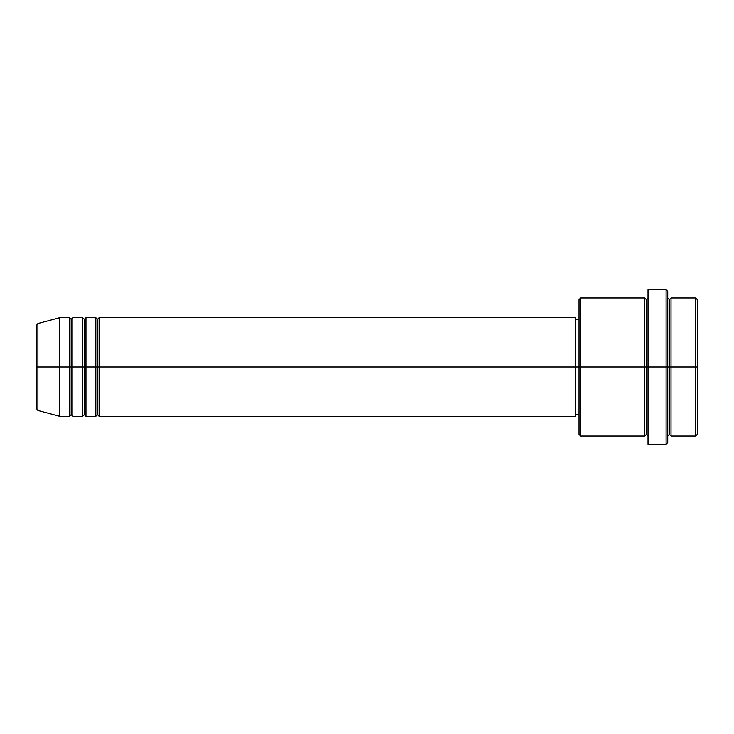 <?xml version="1.0" encoding="UTF-8"?>
<svg xmlns="http://www.w3.org/2000/svg" width="734" height="734" viewBox="0 0 734 734"><rect width="100%" height="100%" fill="white"/><g stroke="black" fill="none" stroke-linecap="round" stroke-linejoin="round"><path stroke-width="1.1" d="M36.7 367L36.7 408.875L36.7 367L36.7 408.875L37.92 410.462L37.92 367L37.92 410.462L37.92 367L36.7 367L36.7 325.125L36.7 367L59.702 367L37.92 367L37.92 323.538L37.92 367L37.92 323.538L36.7 325.125L36.7 367M667.72 297.986L669.362 299.628L671.004 297.986L671.004 367L695.658 367L695.658 436.014L695.658 367L697.3 367L697.3 299.628L697.3 434.372L697.3 367L671.004 367L671.004 297.986L671.004 367L667.72 367L667.72 442.593L667.72 367L646.36 367L646.36 299.628L646.36 367L580.631 367L580.631 436.014L580.631 367L575.695 367L575.695 416.297L575.695 367L99.145 367L99.145 317.703L99.145 367L97.503 367L97.503 319.345L97.503 367L95.86 367L95.86 317.703L95.86 367L85.997 367L85.997 317.703L85.997 367L84.355 367L84.355 319.345L84.355 367L82.713 367L82.713 317.703L82.713 367L72.85 367L72.85 317.703L72.85 367L71.207 367L71.207 319.345L71.207 367L69.565 367L69.565 317.703L69.565 367L59.702 367L59.702 416.297L59.702 367L69.565 367L69.565 317.703L59.702 317.703L59.702 367L59.702 317.703L37.92 323.538M99.145 416.297L97.503 414.655L95.86 416.297L95.86 367L97.503 367L97.503 319.345L97.503 414.655L97.503 367L97.503 414.655L97.503 367L99.145 367L99.145 416.297L575.695 416.297M85.997 416.297L84.355 414.655L82.713 416.297L82.713 367L84.355 367L84.355 319.345L84.355 414.655L84.355 367L84.355 414.655L84.355 367L85.997 367L85.997 416.297L95.86 416.297M72.85 416.297L71.207 414.655L69.565 416.297L69.565 367L71.207 367L71.207 319.345L71.207 414.655L71.207 367L71.207 414.655L71.207 367L72.85 367L72.85 416.297L82.713 416.297M69.565 317.703L71.207 319.345L72.85 317.703L72.85 367L82.713 367L82.713 317.703L84.355 319.345L85.997 317.703L85.997 367L95.86 367L95.86 317.703L97.503 319.345L99.145 317.703L99.145 367L575.695 367L575.695 317.703L575.695 367L578.979 367L578.979 434.372L578.979 299.628L578.979 367L644.718 367L644.718 297.986L644.718 367L644.718 297.986L580.631 297.986L580.631 367L580.631 297.986L578.979 299.628M648.003 436.014L646.36 434.372L644.718 436.014L644.718 367L646.36 367L646.36 434.372L646.36 299.628L646.36 367L648.003 367L648.003 444.235L648.003 289.765L648.003 367L666.077 367L666.077 444.235L666.077 289.765L666.077 367L669.362 367L669.362 299.628L669.362 434.372L669.362 367L669.362 434.372L669.362 367L671.004 367L671.004 436.014L695.658 436.014L697.3 434.372M695.658 367L695.658 297.986L695.658 367M667.72 291.407L667.72 367L667.72 291.407L666.077 289.765L648.003 289.765M644.718 367L644.718 436.014L644.718 367M671.004 367L671.004 436.014L671.004 367M69.565 367L69.565 416.297L69.565 367M72.85 367L72.85 416.297L72.85 367M82.713 367L82.713 416.297L82.713 367M85.997 367L85.997 416.297L85.997 367M95.86 367L95.86 416.297L95.86 367M99.145 367L99.145 416.297L99.145 367M644.718 436.014L580.631 436.014L578.979 434.372M648.003 444.235L666.077 444.235L667.72 442.593M648.003 297.986L646.36 299.628L644.718 297.986M578.979 414.655L575.695 414.655M69.565 416.297L59.702 416.297L37.92 410.462M82.713 317.703L72.85 317.703M697.3 299.628L695.658 297.986L671.004 297.986M578.979 319.345L575.695 319.345M575.695 317.703L99.145 317.703M95.86 317.703L85.997 317.703M671.004 436.014L669.362 434.372L667.72 436.014"/></g></svg>
